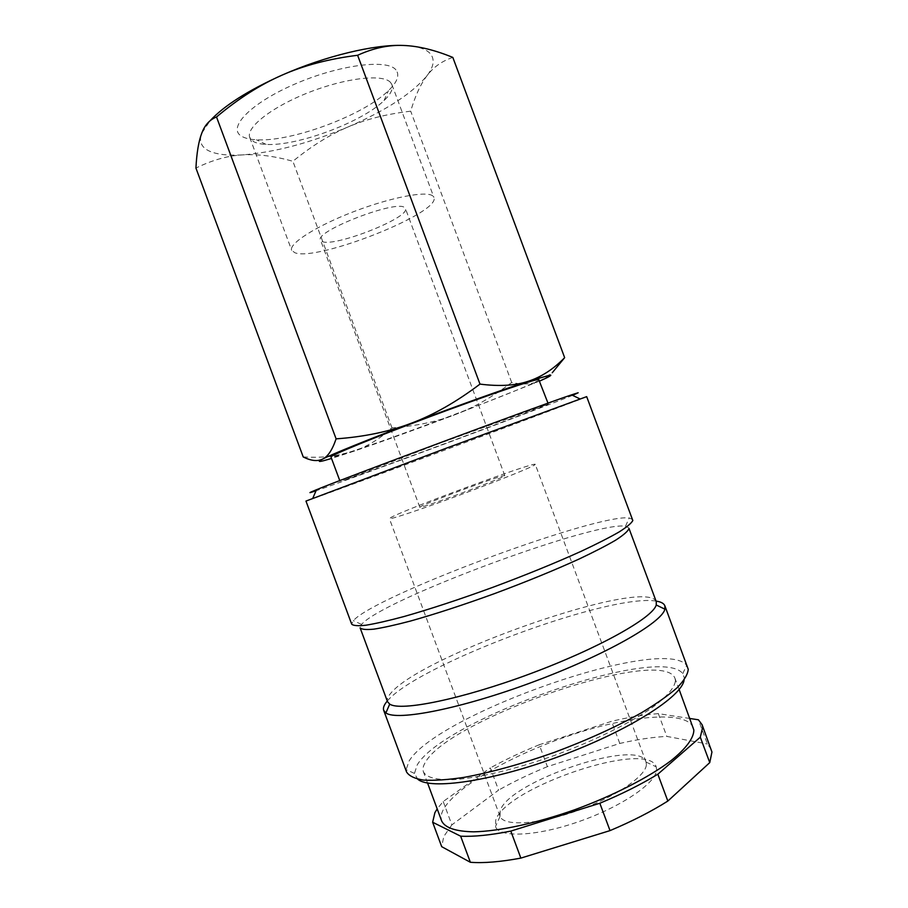 <?xml version="1.0" encoding="UTF-8"?>
<svg xmlns="http://www.w3.org/2000/svg" width="908" height="908" viewBox="0 0 908 908"><rect width="100%" height="100%" fill="white"/><g stroke="black" fill="none" stroke-linecap="round" stroke-linejoin="round"><path stroke-width="0.68" stroke-dasharray="4.54 3.41" d="M586.943 396.58C586.262 397.625 353.882 484.18 311.921 499.048L305.973 501.068M572.585 395.355C536.435 410.132 353.064 478.323 316.041 490.763M632.763 519.603L629.21 517.935C597.316 513.883 390.122 590.007 356.095 618.008L353.28 620.561L351.68 624.136M628.858 528.921L628.813 527.911L625.521 526.22C595.58 521.271 395.661 594.661 364.085 621.923L361.475 624.409L360.101 627.848M656.291 601.698C646.246 576.387 421.04 655.236 390.633 693.417C387.795 696.742 386.763 699.489 387.512 701.657M656.064 601.096C609.37 593.196 416.318 665.11 387.035 701.339M687.81 667.38L686.63 665.314C662.715 635.123 438.019 713.688 409.156 760.893L406.114 769.644L406.568 771.97M684.076 680.126L684.235 677.606L682.759 673.645C660.581 643.522 443.774 719.17 417.192 764.945L414.479 773.412L417.714 779.178M693.281 727.49C686.085 710.113 629.46 715.47 570.996 735.094C512.464 754.582 455.158 786.941 443.115 810.027C441.027 814.181 440.55 817.858 441.697 821.048M675.416 680.489L674.973 678.321C662.738 645.531 449.721 718.466 425.375 762.266C423.117 765.966 422.47 769.167 423.434 771.868C426.408 777.6 436.691 780.176 454.284 779.597C479.197 777.85 516.277 769.031 554.765 755.32C593.185 741.212 628.824 723.71 651.297 708.263C666.892 696.924 674.985 687.356 675.416 680.489M443.206 801.537L451.866 824.861L498.583 790.13L490.32 767.907L443.206 801.537L437.179 808.88M451.866 824.861L443.774 836.495L441.708 846.687M711.293 749.395L707.423 743.992L698.411 719.794M452.831 57.42C441.946 61.074 433.332 67.181 426.998 75.727C420.552 84.206 415.126 96.032 410.7 111.185C386.91 113.954 365.935 119.254 347.787 127.075C309.696 143.067 274.693 152.328 242.765 154.882C227.794 155.801 216.467 154.462 208.783 150.83C201.224 147.107 198.875 141.251 201.724 133.294L210.066 120.775M403.311 45.457C417.862 46.058 427.123 49.134 431.096 54.673C434.807 60.257 433.445 67.283 426.998 75.727C412.084 93.558 385.684 110.674 347.787 127.075C329.57 134.815 311.274 146.222 292.898 161.295C274.511 156.097 257.804 153.963 242.765 154.882C227.783 155.677 212.177 160.08 195.935 168.082M303.215 456.94C314.985 457.575 325.416 457.223 334.496 455.873L352.985 451.503C366.662 446.884 379.658 438.995 391.984 427.861C415.365 426.17 436.294 421.8 454.806 414.774C473.318 407.874 492.272 397.114 511.692 382.495C520.239 384.345 527.866 384.424 534.551 382.756L540.532 380.679L552.257 372.757M539.749 381.019L454.806 414.774C416.136 429.336 382.2 441.583 352.985 451.503L331.534 458.461M343.701 480.4C371.554 471.263 549.692 404.798 548.319 404.015L438.768 443.649L343.701 480.4M539.216 379.578C541.509 382.813 363.529 449.687 334.825 456.508L331 457.019M390.565 82.469C383.187 73.741 346.039 77.77 308.902 92.412C271.696 106.94 245.546 127.688 249.779 137.539L253.491 141.546C256.431 143.203 260.653 144.156 266.146 144.406C296.973 146.404 362.02 122.217 384.039 100.561C390.69 94.239 393.323 88.939 391.938 84.671L390.565 82.469M432.798 195.958C426.658 190.544 390.542 197.399 353.303 211.802C316.007 226.149 288.665 243.707 291.672 250.268L294.805 252.719C316.926 261.89 441.458 212.654 433.888 197.377L432.798 195.958M395.922 69.882C387.364 58.645 338.309 64.945 293.931 84.478C249.416 103.875 226.671 128.573 241.993 136.461C245.387 138.357 250.199 139.457 256.419 139.775C291.32 142.159 363.518 115.305 388.386 90.698C397.398 82.015 399.917 75.08 395.922 69.882M504.439 475.951L504.791 475.599C505.711 473.499 428.644 501.886 420.642 506.585L419.802 507.209C417.487 509.865 500.558 479.197 504.439 475.951M322.102 241.494C334.11 247.6 410.461 217.523 405.433 208.556L404.582 207.569C396.501 199.488 314.02 231.517 320.524 240.132L322.102 241.494M646.383 764.423L645.997 761.88C638.801 737.523 508.752 781.504 500.206 810.651L500.047 816.394C503.634 826.496 537.933 824.68 576.501 810.957C615.102 797.349 646.485 775.841 646.383 764.423M534.88 464.817L535.266 464.374C535.924 461.105 407.261 508.469 391.212 517.344L389.396 518.627C389.282 519.944 420.222 509.672 458.71 495.439C497.187 481.229 531.645 467.314 534.88 464.817M656.609 769.439L656.189 766.84C648.176 739.373 505.586 787.327 495.745 820.128L495.484 826.598C499.241 838.061 537.082 836.45 579.837 821.263C622.627 806.202 657.097 782.163 656.609 769.439M391.984 427.861L292.898 161.295M511.692 382.495L410.7 111.185M619.778 743.448L611.549 721.327L539.25 744.753L547.388 766.647L619.778 743.448C637.064 739.487 652.739 737.137 666.812 736.399L707.423 743.992M689.932 718.489L658.334 713.631L666.812 736.399M547.388 766.647C529.807 773.854 513.542 781.686 498.583 790.13M658.334 713.631C644.374 714.641 628.779 717.207 611.549 721.327M539.25 744.753C521.657 751.926 505.347 759.644 490.32 767.907M625.521 526.22L629.21 517.935M629.04 528.535L628.813 527.911M682.759 673.645L686.63 665.314M679.127 689.467L674.973 678.321M337.549 456.588L334.496 455.873M548.319 404.015L548.001 403.163M249.779 137.539L291.672 250.268M504.791 475.599L405.433 208.556M645.997 761.88L535.266 464.374M646.076 762.084L656.189 766.84M500.047 816.394L495.484 826.598M499.968 816.178L389.396 518.627M419.802 507.209L320.524 240.132M384.039 100.561L388.386 90.698M266.146 144.406L256.419 139.775M391.938 84.671L433.888 197.377M340.08 481.467L339.762 480.604M533.983 383.539L534.551 382.756M427.566 783.014L423.434 771.868M414.479 773.412L406.114 769.644M361.475 624.409L353.28 620.561"/><path stroke-width="1.36" d="M586.67 396.637L632.819 520.522C631.491 523.178 626.929 526.992 619.12 531.952C609.438 537.525 596.783 543.971 581.177 551.292C555.253 563.017 525.755 575.048 492.669 587.374C459.596 599.405 430.086 609.109 404.128 616.498C388.476 620.697 375.753 623.603 365.947 625.215C357.99 626.089 353.235 625.725 351.68 624.136L305.973 501.068L446.237 448.212L586.67 396.637M316.041 490.763L315.451 490.967C307.733 493.555 308.084 493.146 316.495 489.718C345.312 477.721 541.906 404.605 571.563 394.855L578.158 392.767L572.585 395.355M628.858 528.921C627.53 531.6 623.104 535.368 615.579 540.215C606.26 545.663 594.138 551.905 579.213 558.976C554.436 570.258 526.288 581.778 494.769 593.514C463.273 604.944 435.136 614.126 410.371 621.072C395.423 624.999 383.255 627.7 373.846 629.153C366.219 629.891 361.634 629.46 360.101 627.848L387.512 701.657L389.714 704.109C400.337 711.611 461.604 699.319 530.124 673.793C598.667 648.346 653.079 617.61 656.223 604.989L656.291 601.698L629.04 528.535M387.035 701.339C383.982 704.971 382.87 707.979 383.698 710.362L385.889 712.928C396.762 721.258 461.048 708.796 533.155 681.931C605.284 655.156 662.091 622.582 664.872 609.166L664.86 605.795C663.907 603.389 660.967 601.822 656.064 601.096M383.698 710.362L406.568 771.97C409.02 775.943 414.65 778.655 423.469 780.097C434.103 780.71 447.587 779.813 463.909 777.396C490.797 772.492 520.851 764.184 554.062 752.471C587.158 740.088 616.237 726.888 641.32 712.859C656.314 703.87 668.254 695.494 677.141 687.742C684.11 680.523 687.81 674.383 688.241 669.332L664.86 605.795M427.566 783.014L441.697 821.048C445.079 827.869 455.748 831.456 473.692 831.83C499.06 831.285 536.446 823.261 574.968 809.652C613.411 795.567 648.8 777.384 670.853 760.79C686.13 748.567 693.825 737.966 693.86 730.021L679.127 689.467M437.179 808.88L434.909 812.637L432.639 822.239L460.662 836.189L470.355 862.282L441.708 846.687L432.639 822.239M709.761 762.606L667.834 801.06L657.846 774.206L700.295 737.194L709.761 762.606L711.951 752.006L702.122 724.766L698.411 719.794L689.932 718.489M700.295 737.194L702.713 727.195L702.122 724.766M552.257 372.757L564.651 357.673C553.46 369.136 541.35 377.002 528.331 381.258C515.449 385.628 499.343 386.57 479.991 384.107C456.588 401.801 433.752 414.82 411.494 423.151C455.373 406.523 503.236 389.396 528.331 381.258L550.384 375.038C552.053 375.118 548.773 377.002 540.532 380.679L539.749 381.019M331.534 458.461L323.861 460.651C318.22 462.081 317.834 461.548 322.715 459.028C332.26 454.114 367.411 439.824 411.494 423.151C389.248 431.618 364.119 436.85 336.108 438.859C332.351 449.88 327.89 456.611 322.715 459.028C317.562 461.604 311.058 460.912 303.215 456.94L195.935 168.082C196.696 152.987 198.625 141.398 201.724 133.294C204.754 125.122 209.68 119.686 216.524 116.973C238.418 98.597 260.278 84.648 282.093 75.114C303.828 65.467 329.002 58.85 357.627 55.275C373.37 48.09 388.59 44.81 403.311 45.457C418.089 45.956 434.591 49.951 452.831 57.42L564.651 357.673M339.762 480.604L331 457.019C329.479 455.85 372.825 438.019 428.882 417.078C484.917 396.138 534.483 379.283 538.694 379.453L548.001 403.163M210.066 120.775C224.174 105.589 248.19 90.369 282.093 75.114C325.019 56.092 374.766 44.22 403.311 45.457M336.108 438.859L216.524 116.973M479.991 384.107L357.627 55.275M520.851 858.105L510.818 831.092L599.836 803.251L610.017 830.616L520.851 858.105C500.546 861.896 483.714 863.292 470.355 862.282M610.017 830.616C632.013 821.343 651.286 811.491 667.834 801.06M599.836 803.251C621.855 794.046 641.184 784.364 657.846 774.206M460.662 836.189C473.885 836.824 490.604 835.122 510.818 831.092M417.714 779.178C430.097 790.232 492.476 781.311 560.656 755.887C628.881 730.588 681.931 696.584 684.076 680.126M389.714 704.109L385.889 712.928M656.223 604.989L664.872 609.166M316.495 489.718L312.761 498.333M571.563 394.855L580.008 398.941"/></g></svg>
